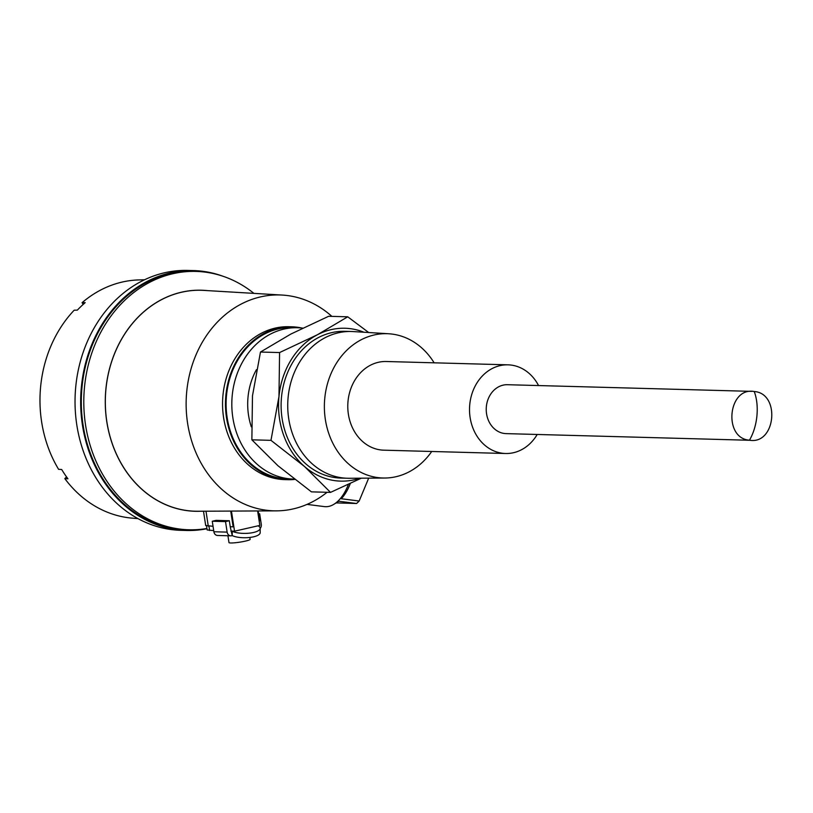 <?xml version="1.0" encoding="UTF-8"?>
<svg xmlns="http://www.w3.org/2000/svg" width="813" height="813" viewBox="0 0 813 813"><rect width="100%" height="100%" fill="white"/><g stroke="black" fill="none" stroke-linecap="round" stroke-linejoin="round"><path stroke-width="1.22" d="M294.641 479.426A76.463 64.278 -88.4 0 1 287.66 479.69L284.753 479.609A76.463 64.278 -88.4 0 1 279.387 479.192A76.463 64.278 -88.4 0 1 222.732 398.218A76.463 64.278 -88.4 0 1 288.93 326.724L291.826 326.806A76.463 64.278 -88.4 0 1 297.192 327.222A76.463 64.278 -88.4 0 1 301.847 328.025M331.887 316.379A107.977 90.761 91.6 0 0 287.426 295.546A107.977 90.761 91.6 0 0 282.304 295.068A107.977 90.761 91.6 0 0 186.482 394.447A107.977 90.761 91.6 0 0 266.379 510.239A107.977 90.761 91.6 0 0 276.42 510.859A107.977 90.761 91.6 0 0 327.09 492.282M222.772 276.176A129.999 109.267 91.6 0 0 202.62 271.278A129.999 109.267 91.6 0 0 193.494 270.577L187.864 270.424A129.999 109.267 91.6 0 0 75.335 391.947A129.999 109.267 91.6 0 0 171.645 529.609A129.999 109.267 91.6 0 0 180.771 530.32L186.401 530.472A129.999 109.267 91.6 0 0 206.969 528.724M193.494 270.577A129.999 109.267 91.6 0 0 80.965 392.11A129.999 109.267 91.6 0 0 177.275 529.761A129.999 109.267 91.6 0 0 186.401 530.472M144.531 279.763L138.83 279.926A119.287 100.273 91.6 0 0 82.062 302.7L85.192 302.649A119.47 100.426 91.6 0 0 77.326 310.129L74.196 310.19A119.287 100.273 91.6 0 0 58.587 469.314L61.697 469.518A119.47 100.426 91.6 0 0 67.926 478.796L64.806 478.593A119.287 100.273 91.6 0 0 128.627 517.769A119.287 100.273 91.6 0 0 132.336 518.155L138.017 518.633M253.93 293.381A129.226 108.627 91.6 0 0 205.028 272.111A129.226 108.627 91.6 0 0 195.953 271.41L193.474 271.339A129.226 108.627 91.6 0 0 81.605 392.151A129.226 108.627 91.6 0 0 177.356 529.009A129.226 108.627 91.6 0 0 186.421 529.71L188.911 529.771A129.226 108.627 91.6 0 0 206.929 528.48M195.953 271.41A129.226 108.627 91.6 0 0 84.095 392.222A129.226 108.627 91.6 0 0 179.836 529.07A129.226 108.627 91.6 0 0 188.911 529.771M206.909 290.576A110.568 92.946 91.6 0 0 105.781 390.22A110.568 92.946 91.6 0 0 187.447 510.686A110.568 92.946 91.6 0 0 200.892 511.235M203.514 511.316L205.699 525.554L213.036 526.275M282.304 295.068L203.758 290.393A110.507 92.885 91.6 0 0 105.69 392.1A110.507 92.885 91.6 0 0 187.457 510.615A110.507 92.885 91.6 0 0 197.732 511.245L276.42 510.859M287.66 479.69A76.463 64.278 -88.4 0 1 282.284 479.274A76.463 64.278 -88.4 0 1 225.638 398.299A76.463 64.278 -88.4 0 1 291.826 326.806M294.215 479.091A75.7 63.638 -88.4 0 1 293.391 479.081L287.68 478.918A75.7 63.638 -88.4 0 1 282.365 478.511A75.7 63.638 -88.4 0 1 226.278 398.34A75.7 63.638 -88.4 0 1 291.806 327.568L297.517 327.73A75.7 63.638 -88.4 0 1 302.649 328.117M293.391 479.081A75.7 63.638 -88.4 0 1 288.076 478.664A75.7 63.638 -88.4 0 1 231.99 398.502A75.7 63.638 -88.4 0 1 297.517 327.73M251.339 426.855A61.94 52.062 -88.4 0 1 256.42 369.691M361.297 478.186L330.525 492.383L311.42 491.855L277.944 465.737L251.867 439.823L252.477 395.829L260.475 352.039L290.851 334.062L328.635 316.287L347.74 316.806L368.696 332.527M260.475 352.039L279.581 352.557L317.355 334.783L347.74 316.806M251.867 439.823L270.973 440.341L278.971 396.551L279.581 352.557M330.525 492.383L304.448 466.459L270.973 440.341M359.935 478.196A76.463 64.278 -88.4 0 1 335.373 480.717A76.463 64.278 -88.4 0 1 304.448 466.459A76.463 64.278 -88.4 0 1 278.971 396.551A76.463 64.278 -88.4 0 1 317.355 334.783A76.463 64.278 -88.4 0 1 350.281 328.665A76.463 64.278 -88.4 0 1 363.919 332.232M351.45 331.491L344.824 331.318A73.414 61.707 91.6 0 0 281.278 399.945A73.414 61.707 91.6 0 0 335.667 477.678A73.414 61.707 91.6 0 0 340.82 478.074L347.446 478.257A73.414 61.707 -88.4 0 1 342.293 477.861A73.414 61.707 -88.4 0 1 287.904 400.118A73.414 61.707 -88.4 0 1 351.45 331.491A73.414 61.707 -88.4 0 1 353.228 331.572L388.777 333.767A72.184 60.68 -88.4 0 1 392.1 334.082A72.184 60.68 -88.4 0 1 434.132 362.822M431.713 451.489A72.184 60.68 -88.4 0 1 384.844 478.024L349.234 478.278A73.414 61.707 -88.4 0 1 347.446 478.257M384.844 478.024A72.184 60.68 -88.4 0 1 378.025 477.617A72.184 60.68 -88.4 0 1 324.611 400.128A72.184 60.68 -88.4 0 1 388.777 333.767M537.21 434.477A44.349 37.276 -88.4 0 1 505.595 453.502L383.848 450.178A44.349 37.276 -88.4 0 1 380.738 449.945A44.349 37.276 -88.4 0 1 347.883 402.974A44.349 37.276 -88.4 0 1 386.277 361.511L508.013 364.834A44.349 37.276 -88.4 0 1 511.123 365.078A44.349 37.276 -88.4 0 1 538.552 385.555M505.595 453.502A44.349 37.276 -88.4 0 1 502.475 453.258A44.349 37.276 -88.4 0 1 469.619 406.297A44.349 37.276 -88.4 0 1 508.013 364.834M750.46 440.29L506.133 433.624A24.471 20.569 -88.4 0 1 504.416 433.492A24.471 20.569 -88.4 0 1 486.286 407.587A24.471 20.569 -88.4 0 1 507.464 384.712L751.781 391.368M749.444 440.189C722.96 438.359 727.96 386.642 754.22 391.51C780.724 393.36 775.714 445.036 749.444 440.189A36.707 19.817 97.3 0 0 756.893 416.144L756.893 416.144M230.719 511.082L233.138 526.824L233.758 526.682L231.359 511.082M231.441 511.082L234.54 531.184L230.892 531.082M257.609 510.95L259.835 525.411L234.54 531.184M259.134 520.889L259.703 520.757L258.188 510.95M230.231 526.753L232.244 535.604L231.614 535.757A4.583 3.852 -88.4 0 1 230.801 535.838L217.549 535.472A4.583 3.852 91.6 0 1 217.223 535.452A4.583 3.852 -88.4 0 1 213.88 531.753L212.264 521.245L216.065 520.371L229.317 520.737L230.242 526.743L233.138 526.824M307.019 504.395L324.367 506.611A42.825 23.12 -82.7 0 0 325.617 506.712A42.825 23.12 -82.7 0 0 348.411 484.385M258.666 514.029L259.662 513.806L261.278 524.314A4.583 3.852 -88.4 0 1 260.16 528.45M258.625 513.775L259.662 513.806M230.801 535.838A4.583 3.852 -88.4 0 1 230.475 535.808A4.583 3.852 -88.4 0 1 227.132 532.119L225.516 521.6L212.264 521.245M225.516 521.6L229.317 520.737M206.461 525.432L207.152 529.934L213.697 530.615M231.553 531.102A4.583 2.429 77.1 0 1 232.223 531.275A15.295 5.02 -0.3 0 0 249.378 533.155A15.295 5.02 -0.3 0 0 260.16 528.298A15.295 5.02 -0.3 0 0 258.107 525.808M64.806 478.593L66.564 476.926M83.2 304.408L82.062 302.7M334.814 503.704A40.985 22.124 -82.7 0 0 338.635 501.225L356.521 503.501A40.985 22.124 97.3 0 0 359.163 501.021L341.287 498.745A40.985 22.124 -82.7 0 0 350.301 483.511M356.521 503.501L336.277 502.901M232.823 531.143L232.223 531.275L232.244 535.604A15.295 5.02 -0.3 0 0 249.408 537.495A15.295 5.02 -0.3 0 0 260.19 532.627L260.16 528.298M227.935 535.757L228.981 542.576A10.701 1.23 -8.7 0 0 234.611 542.799A10.701 1.23 -8.7 0 0 245.363 541.112A10.701 1.23 -8.7 0 0 250.14 539.324L249.855 537.444M359.163 501.021L368.685 478.135M205.994 511.204L208.291 526.143M754.22 391.51A36.707 19.817 97.3 0 1 756.923 415.839M208.931 526.001L209.622 530.503M227.132 532.119L213.88 531.753"/></g></svg>
